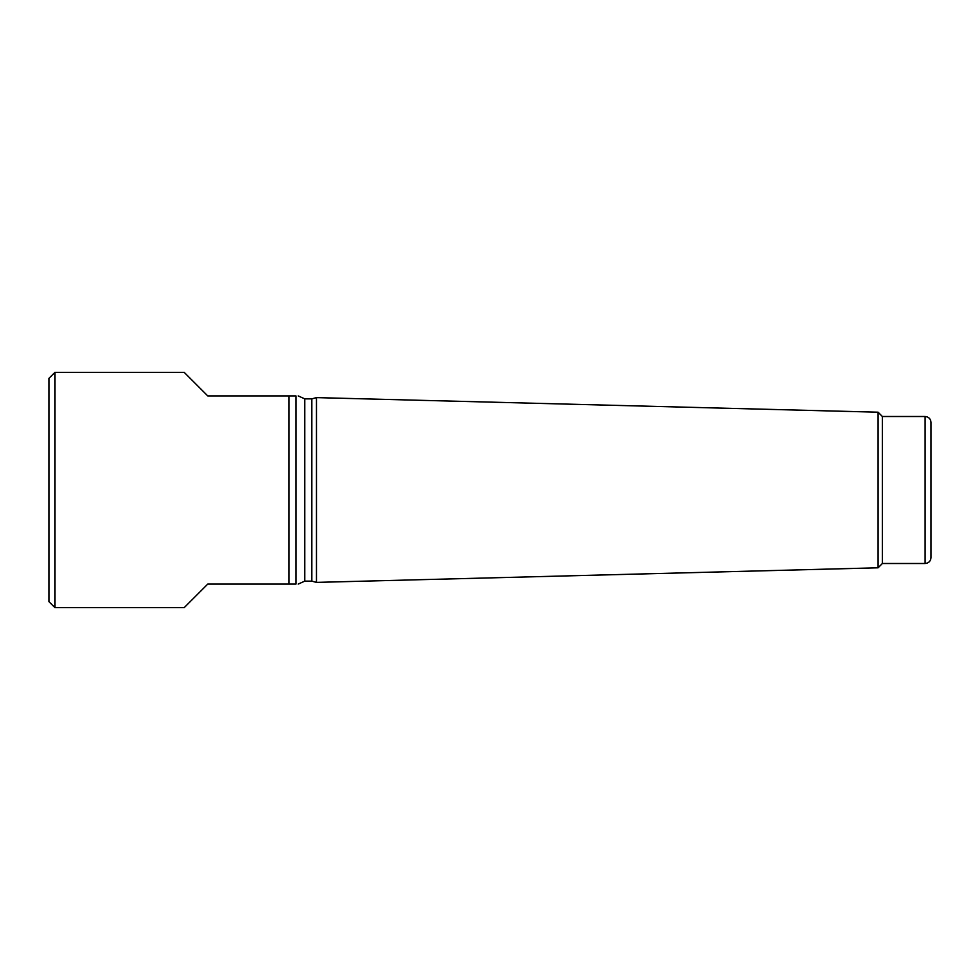 <?xml version="1.0" encoding="UTF-8"?>
<svg xmlns="http://www.w3.org/2000/svg" width="980" height="980" viewBox="0 0 980 980"><rect width="100%" height="100%" fill="white"/><g stroke="black" fill="none" stroke-linecap="round" stroke-linejoin="round"><path stroke-width="1.47" d="M288.904 490L288.904 395.92L295.96 395.92C298.398 395.92 298.398 395.92 295.96 395.92L295.96 584.08C298.398 584.08 298.398 584.08 295.96 584.08L288.904 584.08L288.904 490M54.88 372.4L54.88 607.6L49 601.72L49 378.28L54.88 372.4L184.24 372.4L207.76 395.92L288.904 395.92M288.904 584.08L207.76 584.08L184.24 607.6L54.88 607.6M878.08 412.2L882.38 416.5L882.38 563.5L878.08 567.8L316.479 582.39L316.479 397.611L878.08 412.2L878.08 567.8M931 557.62L931 422.38C930.657 418.803 928.697 416.843 925.12 416.5L925.12 563.5C928.697 563.157 930.657 561.197 931 557.62M298.202 584.08L304.78 581.14L304.78 398.86L311.836 398.86L311.836 581.14L316.479 582.39M304.78 398.86L298.202 395.92M882.38 563.5L925.12 563.5M882.38 416.5L925.12 416.5M304.78 581.14L311.836 581.14M311.836 398.86L316.479 397.611"/></g></svg>
